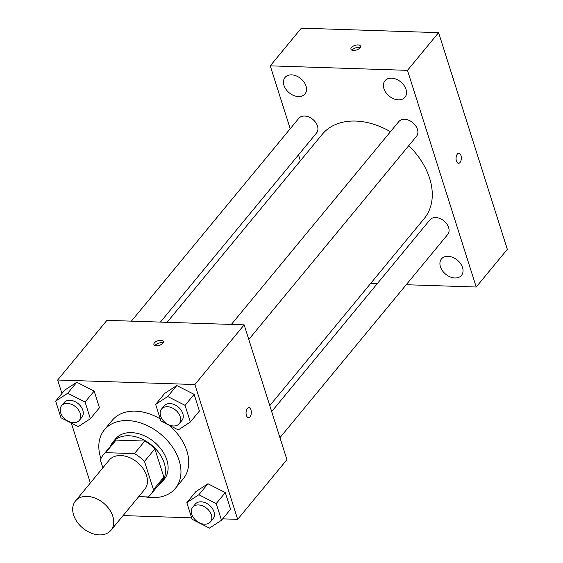 <?xml version="1.0" encoding="UTF-8"?>
<svg xmlns="http://www.w3.org/2000/svg" width="563" height="563" viewBox="0 0 563 563"><rect width="100%" height="100%" fill="white"/><g stroke="black" fill="none" stroke-linecap="round" stroke-linejoin="round"><path stroke-width="0.84" d="M87.103 496.376A23.006 16.243 39.5 0 1 109.278 509.262A23.006 16.243 39.5 0 1 110.953 530.283A23.006 16.243 39.5 0 1 82.874 528.164A23.006 16.243 39.5 0 1 75.477 500.993A23.006 16.243 39.5 0 1 87.103 496.376M75.477 500.993L109.18 460.161A23.006 16.243 39.5 0 1 120.813 455.544A23.006 16.243 39.5 0 1 142.981 468.437A23.006 16.243 39.5 0 1 144.663 489.451L110.953 530.283M144.797 441.047A30.895 21.809 39.5 0 1 154.867 448.845L163.826 477.093L153.46 489.662L144.494 461.407A30.895 21.809 39.5 0 0 134.43 453.609L144.797 441.047L116.041 440.104A30.895 21.809 39.5 0 0 113.466 442.574L103.099 455.136A30.895 21.809 39.5 0 0 100.39 459.957L102.874 467.804M138.73 496.636L148.175 496.946A30.895 21.809 39.5 0 0 150.75 494.476A30.895 21.809 39.5 0 0 153.46 489.662M134.43 453.609L105.668 452.666A30.895 21.809 39.5 0 0 103.099 455.136M154.867 448.845L144.494 461.407M116.041 440.104L105.668 452.666M163.826 477.093A30.895 21.809 39.5 0 1 161.117 481.914L150.75 494.476M158.069 485.609A31.634 22.33 -140.5 0 0 161.687 482.378A31.634 22.33 -140.5 0 0 164.248 463.131A31.634 22.33 -140.5 0 0 140.469 438.366A31.634 22.33 -140.5 0 0 112.903 442.11A31.634 22.33 -140.5 0 0 110.418 446.269M112.903 442.11L115.492 438.964A31.634 22.33 39.5 0 1 131.489 432.623A31.634 22.33 39.5 0 1 166.838 459.992A31.634 22.33 39.5 0 1 164.276 479.24L161.687 482.378M100.932 458.599A46.011 32.485 39.5 0 1 104.408 429.815A46.011 32.485 39.5 0 1 127.667 420.582A46.011 32.485 39.5 0 1 172.011 446.36A46.011 32.485 39.5 0 1 175.367 488.395A46.011 32.485 39.5 0 1 145.31 496.855M104.408 429.815L112.185 420.392A46.011 32.485 39.5 0 1 135.444 411.159A46.011 32.485 39.5 0 1 160.272 418.942M168.935 425.128A46.011 32.485 39.5 0 1 183.144 478.972L175.367 488.395M221.505 520.254L230.584 509.262L225.291 492.576L207.944 483.758L195.882 491.612L186.81 502.604L192.103 519.283L209.45 528.108L221.505 520.254L216.213 503.568L198.866 494.75L186.81 502.604M123.093 515.581L191.638 517.833M222.659 518.854L237.663 519.346L194.897 384.529L57.665 380.018L61.944 393.502M71.318 423.038L90.333 482.991M190.35 422.025L199.422 411.032L194.129 394.353L176.782 385.528L164.727 393.389L155.648 404.382L160.941 421.061L178.288 429.886L190.35 422.025L185.058 405.346L167.711 396.521L155.648 404.382M90.369 418.738L99.447 407.746L94.155 391.067L76.807 382.249L64.745 390.103L55.674 401.095L60.966 417.774L78.313 426.599L90.369 418.738L85.076 402.059L67.729 393.241L55.674 401.095M237.663 519.346L286.926 459.668L244.159 324.851L194.897 384.529M247.347 408.464A5.032 2.632 -88.1 0 1 248.853 407.647A5.032 2.632 -88.1 0 1 251.316 412.763A5.032 2.632 -88.1 0 1 248.522 417.704A5.032 2.632 -88.1 0 1 246.122 414.065A5.032 2.632 -88.1 0 1 247.347 408.464M244.159 324.851L106.928 320.34L57.665 380.018M160.962 340.263A5.032 2.407 162.4 0 1 163.488 341.488A5.032 2.407 162.4 0 1 159.42 345.302A5.032 2.407 162.4 0 1 153.896 344.535A5.032 2.407 162.4 0 1 155.881 341.65A5.032 2.407 162.4 0 1 160.962 340.263M155.008 345.513A5.032 2.407 162.4 0 1 161.729 342.691A5.032 2.407 162.4 0 1 163.143 342.93M248.853 407.647A5.032 2.632 -88.1 0 1 251.309 412.763A5.032 2.632 -88.1 0 1 248.522 417.704M167.042 322.317L322.233 134.325A66.138 46.694 39.5 0 1 355.668 121.059A66.138 46.694 39.5 0 1 390.455 131.714M408.78 145.648A66.138 46.694 39.5 0 1 424.242 218.535L269.783 405.634M160.434 322.099L316.54 132.995A11.499 8.121 -140.5 0 0 312.838 119.412A11.499 8.121 -140.5 0 0 298.798 118.35L131.39 321.142M271.669 411.581L429.935 219.866A11.499 8.121 39.5 0 1 435.748 217.557A11.499 8.121 39.5 0 1 446.832 223.997A11.499 8.121 39.5 0 1 447.676 234.511L279.952 437.683M231.365 324.429L398.773 121.636A11.499 8.121 39.5 0 1 404.593 119.328A11.499 8.121 39.5 0 1 415.677 125.774A11.499 8.121 39.5 0 1 416.514 136.281L248.79 339.461M406.219 284.723L476.214 287.017L407.478 70.347L270.254 65.843L290.212 128.751M298.496 154.853L300.382 160.8M370.567 283.548L377.182 283.766M448.042 256.306A12.949 9.142 -140.5 0 0 441.491 258.903A12.949 9.142 -140.5 0 0 445.657 274.202A12.949 9.142 -140.5 0 0 461.47 275.391A12.949 9.142 -140.5 0 0 460.527 263.561A12.949 9.142 -140.5 0 0 448.042 256.306M391.531 78.151A12.949 9.142 -140.5 0 0 384.979 80.748A12.949 9.142 -140.5 0 0 389.146 96.048A12.949 9.142 -140.5 0 0 404.959 97.244A12.949 9.142 -140.5 0 0 404.009 85.407A12.949 9.142 -140.5 0 0 391.531 78.151M291.55 74.865A12.949 9.142 -140.5 0 0 285.005 77.469A12.949 9.142 -140.5 0 0 289.171 92.761A12.949 9.142 -140.5 0 0 304.977 93.958A12.949 9.142 -140.5 0 0 304.034 82.121A12.949 9.142 -140.5 0 0 291.55 74.865M407.478 70.347L438.598 32.661L507.326 249.332L476.214 287.017M438.598 32.661L301.367 28.15L270.254 65.843M357.991 44.927A5.032 2.407 162.4 0 1 360.517 46.159A5.032 2.407 162.4 0 1 356.449 49.973A5.032 2.407 162.4 0 1 350.925 49.199A5.032 2.407 162.4 0 1 352.917 46.314A5.032 2.407 162.4 0 1 357.991 44.927M458.866 153.242A5.032 2.632 -88.1 0 1 460.963 155.522A5.032 2.632 -88.1 0 1 460.942 160.701A5.032 2.632 -88.1 0 1 458.535 163.298A5.032 2.632 -88.1 0 1 456.072 158.182A5.032 2.632 -88.1 0 1 458.866 153.242A5.032 2.632 -88.1 0 1 460.97 155.522A5.032 2.632 -88.1 0 1 460.942 160.701A5.032 2.632 -88.1 0 1 458.535 163.298M352.037 50.184A5.032 2.407 162.4 0 1 358.758 47.355A5.032 2.407 162.4 0 1 360.179 47.602M61.557 405.74L64.154 402.594A11.499 8.121 39.5 0 1 69.967 400.286A11.499 8.121 39.5 0 1 81.051 406.732A11.499 8.121 39.5 0 1 81.888 417.239L79.299 420.385A11.499 8.121 39.5 0 1 65.259 419.322A11.499 8.121 39.5 0 1 61.557 405.74A11.499 8.121 39.5 0 1 67.37 403.432A11.499 8.121 39.5 0 1 78.461 409.871A11.499 8.121 39.5 0 1 79.299 420.385M99.447 407.746L94.155 391.067L85.076 402.059M94.155 391.067L76.807 382.249L67.729 393.241M76.807 382.249L64.745 390.103M161.539 409.02L164.129 405.881A11.499 8.121 39.5 0 1 169.942 403.572A11.499 8.121 39.5 0 1 181.033 410.019A11.499 8.121 39.5 0 1 181.87 420.526L179.28 423.665A11.499 8.121 39.5 0 1 165.233 422.609A11.499 8.121 39.5 0 1 161.539 409.02A11.499 8.121 39.5 0 1 167.352 406.711A11.499 8.121 39.5 0 1 178.436 413.158A11.499 8.121 39.5 0 1 179.28 423.665M199.422 411.032L194.129 394.353L185.058 405.346M194.129 394.353L176.782 385.528L167.711 396.521M176.782 385.528L164.727 393.389M192.694 507.249L195.291 504.103A11.499 8.121 39.5 0 1 201.104 501.802A11.499 8.121 39.5 0 1 212.188 508.241A11.499 8.121 39.5 0 1 213.025 518.748L210.435 521.894A11.499 8.121 39.5 0 1 196.396 520.831A11.499 8.121 39.5 0 1 192.694 507.249A11.499 8.121 39.5 0 1 198.514 504.941A11.499 8.121 39.5 0 1 209.598 511.38A11.499 8.121 39.5 0 1 210.435 521.894M230.584 509.262L225.291 492.576L216.213 503.568M225.291 492.576L207.944 483.758L198.866 494.75M207.944 483.758L195.882 491.612"/></g></svg>
